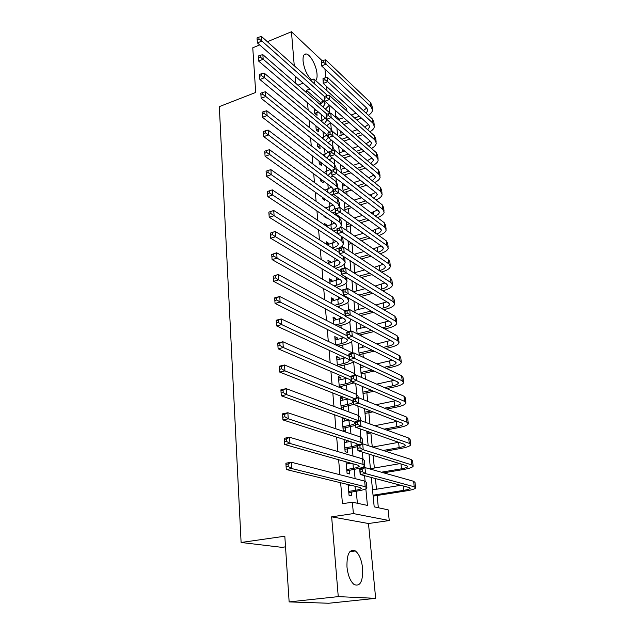 <?xml version="1.0" encoding="UTF-8"?>
<svg xmlns="http://www.w3.org/2000/svg" width="635" height="635" viewBox="0 0 635 635"><rect width="100%" height="100%" fill="white"/><g stroke="black" fill="none" stroke-linecap="round" stroke-linejoin="round"><path stroke-width="0.95" d="M362.641 568.468C361.625 559.927 359.204 554.093 355.378 550.95C349.528 548.688 346.726 554.014 346.972 566.92C347.94 575.445 350.322 581.327 354.116 584.557C360.164 586.875 363.006 581.509 362.641 568.468M315.69 80.581C316.849 79.431 317.286 77.184 317.008 73.85C316.405 65.699 310.301 54.348 306.237 53.975C303.824 53.808 302.768 56.19 303.07 61.111C304.236 69.239 307.07 75.509 311.555 79.939M371.3 477.456L374.198 506.857L388.144 509.849L389.247 520.549L353.393 513.58L352.354 502.182L367.427 505.412L365.839 488.863M368.49 523.526L331.645 516.842L338.257 596.622L289.139 601.909L328.724 603.25L375.658 598.345L368.49 523.526L389.247 520.549M285.52 546.846L281.869 547.346L241.102 542.481L219.321 106.632L255.699 92.456L252.77 47.792L259.675 44.926M327.025 90.797L326.612 86.495M325.771 77.708L324.937 69.048M314.381 83.733L313.952 79.018L346.654 108.49L346.932 111.125M335.693 115.84L339.519 119.174L343.63 117.697M378.341 507.746L377.119 495.483M376.491 489.22L375.428 478.56M374.372 468.027L373.11 455.382M372.269 446.945L370.864 432.919M369.975 423.982L368.848 412.686M367.721 401.407L366.855 392.755M365.498 379.198L364.895 373.118M363.315 357.362L362.958 353.774M362.315 347.361L362.093 345.107M361.172 335.883L361.053 334.701M360.41 328.271L359.997 324.112M358.529 309.459L357.934 303.451M356.68 290.925L355.902 283.115M354.854 272.645L353.901 263.096M352.925 253.357L351.933 243.395M350.949 233.537L350.179 225.854M348.996 214.019L348.456 208.59M347.075 194.81L346.75 191.564M345.186 175.887L345.075 174.768M344.424 168.235L344.353 167.537M342.765 151.662L342.527 149.288M341.13 135.311L340.733 131.302M338.257 596.622L375.658 598.345M322.207 60.793L291.449 31.75L294.267 65.762M267.391 41.727L291.449 31.75M348.075 484.553L349.036 495.284L351.568 495.848L351.219 491.998M346.035 461.836L347.067 473.305L349.583 473.972L349.242 470.178M344.027 439.483L345.123 451.683L347.631 452.438L347.289 448.699M344.781 420.973L344.567 418.671L342.082 417.782L343.21 430.395L345.71 431.228L345.376 427.553M342.884 400.137L342.694 397.986L340.217 397.018L341.305 409.131M341.027 379.611L340.844 377.619L338.384 376.571L339.352 387.358M339.193 359.402L339.026 357.561L336.574 356.433L337.423 365.935M337.391 339.495L337.233 337.804L334.788 336.606L335.534 344.853M335.613 319.889L335.47 318.341L333.034 317.071L333.669 324.104M333.859 300.577L333.732 299.164L331.311 297.823L331.835 303.681M332.137 281.551L332.018 280.273L329.605 278.86L330.033 283.583M330.43 262.803L330.327 261.66L327.93 260.175L328.255 263.787M328.755 244.324L328.668 243.308L326.279 241.768L326.501 244.3M327.104 226.116L327.025 225.219L324.644 223.615L324.779 225.108M325.453 207.875L323.08 206.208M323.937 215.733L324.001 216.432L326.374 218.059L326.311 217.36M322.278 197.207L322.405 198.652L324.771 200.335L324.636 198.898M320.635 178.959L320.834 181.118L323.183 182.864L322.993 180.705M319.024 160.972L319.278 163.83L321.62 165.632L321.366 162.782M317.429 143.248L317.746 146.788L320.08 148.638L319.818 145.693M315.865 125.786L316.238 129.977L318.564 131.882L318.302 128.976M320.445 104.069L320.294 102.418L306.435 90.337L306.634 92.662M307.515 102.767L308.158 110.101M309.031 120.134L309.697 127.802M310.563 137.763L311.261 145.772M312.126 155.646L312.849 164.005M313.706 173.799L314.468 182.523M315.309 192.222L316.103 201.319M316.944 210.931L317.77 220.401M318.595 229.926L319.453 239.784M320.278 249.206L321.175 259.469M321.985 268.788L322.913 279.471M323.715 288.679L324.683 299.784M325.477 308.88L326.485 320.421M327.263 329.406L328.311 341.4M329.081 350.258L330.168 362.712M330.93 371.451L332.057 384.381M332.803 392.986L333.978 406.408M334.716 414.869L335.931 428.8M336.653 437.118L337.915 451.572M338.622 459.74L339.931 474.734M340.63 482.743L342.455 503.73L352.354 502.182M357.386 503.261L356.267 491.18M355.1 478.631L354.243 469.313M353.012 456.041L352.25 447.786M350.957 433.824L350.29 426.593M348.933 411.964L348.361 405.733M346.94 390.454L346.456 385.183M345.845 378.539L345.773 377.817M344.988 369.284L344.583 364.958M343.964 358.283L343.86 357.108M343.059 348.448L342.741 345.027M342.122 338.336L341.971 336.725M341.162 327.938L340.924 325.406M340.304 318.691L340.114 316.651M339.288 307.753L339.138 306.07M338.511 299.339L338.288 296.886M337.455 287.869L337.375 287.02M336.748 280.273L336.486 277.416M335.01 261.485L334.709 258.239M333.296 242.975L332.962 239.355M331.613 224.726L331.24 220.742M329.946 206.748L329.541 202.406M328.303 189.024L327.874 184.34M326.692 171.553L326.223 166.529M325.096 154.329L324.604 148.979M323.525 137.343L323.001 131.683M321.977 120.594L321.421 114.625M314.317 108.569L314.754 113.403L317.063 115.364L316.801 112.49M339.884 367.022L339.796 366.054M341.82 388.366L341.63 386.239M343.789 410.051L343.487 406.741M346.694 442.143L346.527 440.285M348.647 463.653L348.544 462.542M331.645 516.842L353.393 513.58M306.435 90.337L309.872 89.027M297.99 85.153L303.189 83.153M310.563 80.32L313.952 79.018M295.124 76.073L295.712 83.185M289.139 601.909L284.821 536.21L241.102 542.481M335.145 110.22L335.859 117.515M336.899 128.032L337.645 135.684M338.677 146.113L339.463 154.13M340.487 164.465L341.312 172.863M342.321 183.102L343.186 191.889M344.178 202.025L345.083 211.209M346.075 221.234L347.02 230.838M347.996 240.752L348.98 250.777M349.948 260.572L350.972 271.034M351.925 280.71L353.004 291.624M353.941 301.173L355.06 312.547M355.989 321.961L357.156 333.812M358.069 343.09L359.283 355.433M360.188 364.569L361.45 377.412M362.331 386.397L363.649 399.764M364.522 408.591L365.887 422.497M366.744 431.165L368.165 445.619M368.998 454.112L370.483 469.138M365.109 481.211L364.569 475.663M363.815 467.789L363.72 466.804M362.974 459.01L362.307 452.049M360.87 437.15L360.077 428.839M358.807 415.647L357.878 406.019M356.775 394.478L355.727 383.58M354.774 373.642L353.616 361.601M276.217 320.786L276.368 323.056L278.416 322.524L278.257 320.254L276.217 320.786L276.193 320.254L281.297 318.921L352.774 353.108L351.687 341.527M350.703 331.311L349.782 321.747M348.647 309.872L347.916 302.268M346.615 288.79L346.067 283.083M344.622 268.041L344.257 264.176M342.662 247.634L342.463 245.547M339.812 217.972L339.701 216.757M338.066 199.787L337.836 197.366M336.344 181.872L336.002 178.268M334.653 164.211L334.193 159.472M332.978 146.804L332.415 140.954M331.327 129.635L330.66 122.722M329.7 112.72L329.041 105.823M320.294 102.418L323.675 101.163M324.969 207.534L325.414 207.399M325.596 225.655L327.025 225.219M326.469 243.951L328.668 243.308M328.12 262.287L330.327 261.66M329.787 280.884L332.018 280.273M331.486 299.76L333.732 299.164M333.2 318.921L335.47 318.341M334.947 338.36L337.233 337.804M336.725 358.1L339.026 357.561M338.519 378.135L340.844 377.619M340.344 398.486L342.694 397.986M342.202 419.14L344.567 418.671M344.083 440.126L345.313 439.896M314.492 110.53L315.976 109.982M318.286 111.95L314.762 113.411M319.992 104.259L324.017 101.465M323.064 106.918L325.064 103.91L323.882 101.338L257.397 42.926L257.167 39.695L258.969 38.941L258.85 37.14L257.048 37.894L257.167 39.695M258.85 37.14L261.596 36.552L327.509 95.472M261.596 36.552L261.906 41.053L324.548 96.647M329.398 105.172L325.477 109.022M258.969 38.941L261.906 41.053L257.397 42.926M314.69 112.697L315.158 113.093M361.498 118.166L356.68 119.872M349.139 122.547L343.829 124.436M338.28 119.618L343.638 117.697M351.226 114.975L356.076 113.244M341.678 122.563L347.004 120.666M354.568 117.975L359.386 116.253M363.315 110.593L366.689 108.077M366.133 113.197L367.808 110.427L366.816 108.196L321.58 65.905L321.334 61.135L321.5 62.873L323.286 62.174L323.12 60.436L321.334 61.135M323.12 60.436L325.62 59.817L370.57 102.584L372.039 105.918L372.364 108.728M325.62 59.817L326.041 64.167L371.038 106.68L372.507 109.99C372.332 111.927 370.967 113.689 368.403 115.3M323.286 62.174L326.041 64.167L321.58 65.905L321.5 62.873M315.976 127.064L316.976 126.706M321.04 120.944L325.509 118.118M319.294 128.619L316.23 129.889M324.334 123.722L326.636 120.579L325.453 118.062L258.628 61.079L258.397 57.872L260.215 57.126L260.096 55.301L258.278 56.039L258.397 57.872M260.096 55.301L262.858 54.666L330.16 113.252M262.858 54.666L263.176 59.238L327.033 114.244M330.525 122.603L326.731 125.738M260.215 57.126L263.176 59.238L258.628 61.079M316.166 129.183L316.635 129.572M317.484 143.827L317.952 143.669M322.056 137.874L327.025 135.009M320.278 145.526L317.73 146.598M325.58 140.748L328.231 137.477L327.049 135.025L259.882 79.526L259.651 76.335L261.485 75.605L261.358 73.739L259.524 74.47L259.651 76.335M261.358 73.739L264.144 73.065L330.906 129.254L332.47 131.389M264.144 73.065L264.47 77.708L329.763 132.223M331.502 140.208L327.97 142.692M261.485 75.605L264.47 77.708L259.882 79.526M317.667 145.899L318.143 146.272M323.048 155.043L328.541 152.13M321.231 162.679L319.254 163.536M326.811 158.012L329.851 154.615L328.668 152.233L261.152 98.258L260.921 95.091L262.771 94.369L262.644 92.48L260.794 93.202L260.921 95.091M262.644 92.48L265.446 91.757L332.557 146.423L334.312 149.955L380.19 187.158L381.643 190.071L382.016 193.326M265.446 91.757L265.779 96.48L332.637 150.487M332.335 157.988L329.184 159.877M262.771 94.369L265.779 96.48L261.152 98.258M319.191 162.846L319.667 163.211M323.993 172.466L330.081 169.505M322.143 180.078L320.794 180.705M328.009 175.514L331.494 172.006L330.311 169.688L262.438 117.292L262.215 114.149L264.081 113.443L263.946 111.522L262.08 112.228L262.215 114.149M263.946 111.522L266.771 110.752L334.224 163.846L335.978 167.315L336.121 168.823M266.771 110.752L267.105 115.546L335.494 169.037M332.994 175.966L330.375 177.308M264.081 113.443L267.105 115.546L262.438 117.292M320.731 180.03L321.207 180.388M362.807 134.58L357.584 136.39M349.837 139.065L344.059 141.065M338.36 136.279L344.178 134.239M351.981 131.516L357.243 129.675M341.9 139.248L347.694 137.239M355.457 134.541L360.696 132.723M364.688 127.056L368.459 124.484M367.705 129.754L369.649 126.849L368.657 124.666L323.231 83.431L322.993 78.645L323.159 80.415L324.961 79.724L324.795 77.962L322.993 78.645M324.795 77.962L327.303 77.303L372.443 119.031L373.904 122.285L374.237 125.182M327.303 77.303L327.731 81.717L372.912 123.182L374.38 126.413C374.19 128.381 372.713 130.167 369.951 131.77M324.961 79.724L327.731 81.717L323.231 83.431L323.159 80.415M364.109 151.225L358.426 153.138M350.464 155.829L344.17 157.948M339.336 152.829L344.638 151.019M352.655 148.288L358.37 146.344M341.995 156.178L348.305 154.043M356.291 151.344L361.982 149.416M366.038 143.732L370.237 141.121M369.268 146.542L371.523 143.502L370.53 141.375L324.914 101.219L324.493 96.75L324.842 98.219L326.66 97.544L326.493 95.75L324.675 96.425M326.493 95.75L329.017 95.059L374.34 135.707L375.801 138.882L376.142 141.867M329.017 95.059L329.454 99.536L374.817 139.914L376.277 143.065C376.063 145.066 374.467 146.868 371.491 148.471M326.66 97.544L329.454 99.536L324.914 101.219L324.842 98.219M365.371 168.108L359.196 170.132M351.004 172.823L344.146 175.077M340.963 169.378L344.988 168.045M353.25 165.306L359.474 163.243M367.34 160.631L372.039 157.988M341.955 173.363L348.829 171.101M357.053 168.394L363.244 166.354M370.816 163.552L373.412 160.385L372.42 158.313L326.62 119.277L326.192 114.737L326.557 116.3L328.39 115.633L328.216 113.816L326.382 114.475M328.216 113.816L330.756 113.078L376.261 152.614L377.722 155.71L378.071 158.782M330.756 113.078L331.2 117.626L376.745 156.885L378.206 159.949C377.968 161.981 376.237 163.798 373.015 165.402M328.39 115.633L331.2 117.626L326.62 119.277L326.557 116.3M366.609 185.23L359.886 187.373M351.433 190.071L343.948 192.461M342.622 186.158L345.218 185.325M353.743 182.57L360.521 180.388M368.617 177.776L373.848 175.093M343.035 190.389L349.25 188.405M357.727 185.69L364.466 183.523M372.34 180.792L375.333 177.506L374.34 175.498L328.351 137.612L327.922 133.001L328.295 134.652L330.144 134.001L329.962 132.151L328.12 132.802M329.962 132.151L332.526 131.374L378.214 169.767L379.666 172.768L380.032 175.935M332.526 131.374L332.97 135.993L378.698 174.093L380.159 177.07C379.889 179.133 378.008 180.967 374.523 182.562M330.144 134.001L332.97 135.993L328.351 137.612L328.295 134.652M324.898 190.143L331.621 187.127M323.009 197.731L322.358 198.128M329.168 193.254C331.597 192.238 332.93 191.032 333.161 189.635L331.978 187.388L263.755 136.636L263.525 133.509L265.406 132.826L265.271 130.873L263.39 131.564L263.525 133.509M265.271 130.873L268.121 130.056L335.923 181.515L337.669 184.88L337.971 187.992L384.231 222.694L385.675 225.417L386.072 228.878M268.121 130.056L268.462 134.93L336.352 185.976L337.955 188M333.685 194.032L331.526 194.977M265.406 132.826L268.462 134.93L263.755 136.636M322.302 197.461L322.778 197.81M367.808 202.597L360.474 204.867M351.742 207.574L344.932 209.685M344.297 203.176L345.313 202.851M354.116 200.096L361.513 197.779M369.856 195.159L375.682 192.437M344.718 207.462L349.544 205.962M358.307 203.24L365.657 200.946M373.832 198.271L377.277 194.866L376.293 192.921L330.113 156.226L329.668 151.551L330.057 153.289L331.922 152.654L331.74 150.781L329.882 151.416M331.74 150.781L334.32 149.955L334.772 154.646L380.683 191.54L382.143 194.437C381.833 196.54 379.786 198.382 376.007 199.961M331.922 152.654L334.772 154.646L330.113 156.226L330.057 153.289M325.755 208.082L333.177 205.002M330.271 211.249C333.05 210.233 334.574 208.994 334.851 207.534L333.669 205.359L265.081 156.297L264.858 153.194L266.756 152.519L266.621 150.535L264.724 151.209L264.858 153.194M266.621 150.535L269.486 149.669L337.637 199.446L339.392 202.708L339.709 206.01M269.486 149.669L269.835 154.623L338.074 203.97L339.781 207.478M335.367 211.788L332.629 212.908M266.756 152.519L269.835 154.623L265.081 156.297M368.951 220.21L360.95 222.615M351.901 225.338L346.631 226.925M354.362 217.876L362.434 215.424M371.046 212.804L377.523 210.026M346.424 224.774L349.695 223.782M358.767 221.051L366.792 218.623M375.293 215.987C377.73 214.963 379.047 213.797 379.254 212.479L378.269 210.598L331.899 175.133L331.454 170.378L336.137 168.823L382.191 204.795L383.643 207.621L384.032 210.979M333.55 169.688L331.668 170.315L331.851 172.22L333.724 171.601L333.55 169.688L336.137 168.823L336.598 173.585L382.699 209.248L384.151 212.05C383.802 214.185 381.564 216.043 377.452 217.607M333.724 171.601L336.598 173.585L331.899 175.133L331.851 172.22M331.311 229.497L331.343 229.489C334.494 228.481 336.24 227.219 336.566 225.687L335.383 223.583L266.438 176.276L266.216 173.204L268.129 172.545L267.994 170.529L266.081 171.188L266.216 173.204M326.533 226.29L334.732 223.139M337.066 229.799L333.685 231.084M267.994 170.529L270.875 169.608L339.384 217.638L341.138 220.79L341.463 224.195M270.875 169.608L271.232 174.641L339.828 222.234L341.574 225.354L340.241 227.695M268.129 172.545L271.232 174.641L266.438 176.276M370.038 238.085L361.283 240.641M351.893 243.372L348.353 244.404M354.433 235.934L363.276 233.331M372.189 230.703L379.373 227.862M348.147 242.324L349.671 241.879M359.085 239.133L367.871 236.561M376.706 233.95C379.492 232.934 381.008 231.727 381.262 230.346L380.278 228.521L333.716 194.342L333.264 189.508L337.987 187.984L338.455 192.826L384.739 227.211L386.191 229.91C385.786 232.092 383.342 233.958 378.857 235.506M335.375 188.905L333.486 189.516L333.669 191.452L335.566 190.841L335.375 188.905L337.987 187.984M335.566 190.841L338.455 192.826L333.716 194.342L333.669 191.452M332.288 248.007L333.034 247.793C336.209 246.817 337.971 245.586 338.304 244.102L337.122 242.078L267.811 196.596L267.589 193.54L269.526 192.905L269.391 190.849L267.454 191.492L267.589 193.54M327.239 244.769L336.296 241.538M267.454 191.492L272.296 189.873L272.653 194.993L341.606 240.76L343.352 243.769C342.844 246.007 340.201 247.856 335.415 249.317L334.669 249.531M269.391 190.849L272.296 189.873L337.431 233.601M341.773 236.577L342.908 239.141L343.249 242.657M269.526 192.905L272.653 194.993L267.811 196.596M371.054 256.23L361.442 258.937M351.679 261.683L350.099 262.128M354.314 254.27L364.014 251.508M373.253 248.872L381.238 245.959M359.235 257.485L368.872 254.762M378.047 252.166C381.246 251.158 382.992 249.92 383.294 248.468L382.31 246.713L335.558 213.844L335.097 208.939L339.868 207.454L386.294 240.848L387.739 243.475L388.144 247.039M337.241 208.423L335.328 209.018L335.518 210.987L337.431 210.391L337.241 208.423L339.868 207.454L340.336 212.368L386.81 245.427L388.263 248.031C387.794 250.261 385.112 252.135 380.206 253.651M383.222 247.817L383.294 248.468M337.431 210.391L340.336 212.368L335.558 213.844L335.518 210.987M333.192 266.803L334.748 266.367C337.955 265.414 339.725 264.224 340.074 262.803L338.892 260.858L269.216 217.241L268.994 214.225L270.947 213.598L270.804 211.511L268.851 212.138L268.994 214.225M328.224 263.43L337.852 260.207M268.851 212.138L273.733 210.487L274.098 215.694L343.408 259.572L345.162 262.461C344.638 264.612 341.963 266.398 337.137 267.827L335.59 268.264M270.804 211.511L273.733 210.487L339.209 252.444M344.726 257.238L345.051 261.39M270.947 213.598L274.098 215.694L269.216 217.241M334.018 285.885L336.486 285.21C339.717 284.29 341.511 283.147 341.868 281.773L340.677 279.908L270.637 238.244L270.415 235.26L272.391 234.648L272.248 232.529L270.272 233.14L270.415 235.26M329.906 282.162L339.408 279.154M270.272 233.14L275.193 231.442L275.558 236.736L345.242 278.662L346.988 281.432C346.456 283.496 343.749 285.226 338.884 286.607L336.423 287.274M272.248 232.529L275.193 231.442L341.019 271.574M272.391 234.648L275.558 236.736L270.637 238.244M334.732 305.26L338.249 304.348C341.511 303.451 343.321 302.347 343.686 301.038L342.503 299.26L272.082 259.604L271.867 256.643L273.86 256.056L273.709 253.897L271.724 254.492L271.867 256.643M331.613 301.173L340.955 298.387M271.724 254.492L276.677 252.754L277.058 258.135L347.099 298.045L348.845 300.688C348.298 302.665 345.567 304.332 340.662 305.673L337.153 306.586M273.709 253.897L276.677 252.754L342.852 290.989M273.86 256.056L277.058 258.135L272.082 259.604M335.32 324.945L340.042 323.763C343.329 322.897 345.162 321.842 345.535 320.588L344.353 318.897L273.558 281.329L273.344 278.4L275.352 277.828L275.201 275.638L273.193 276.209L273.344 278.4M333.343 320.469L342.487 317.905M350.504 319.024L350.734 320.238C350.171 322.128 347.409 323.723 342.463 325.017L337.749 326.192M273.193 276.209L278.193 274.431L344.932 310.825M275.201 275.638L278.193 274.431L278.574 279.908L345.186 315.682M275.352 277.828L278.574 279.908L273.558 281.329M335.732 344.948L341.86 343.479C345.178 342.646 347.027 341.63 347.409 340.439L346.226 338.836L275.058 303.427L274.844 300.538L276.868 299.982L276.717 297.751L274.693 298.307L274.844 300.538M335.097 340.05L343.979 337.725M352.576 340.344C351.766 342.043 349.004 343.479 344.289 344.662L338.185 346.123M274.693 298.307L274.677 297.871L279.733 296.481L348.702 331.803M276.717 297.751L279.733 296.481L280.122 302.062L347.083 335.788M276.868 299.982L280.122 302.062L275.058 303.427M337.336 364.958L343.71 363.49C347.051 362.688 348.917 361.72 349.313 360.601L348.131 359.092L276.582 325.914L276.368 323.056M336.883 359.934L345.432 357.838M353.679 361.545C352.227 362.752 349.718 363.768 346.146 364.601L338.407 366.371M278.257 320.254L281.297 318.921L281.694 324.596L349.02 356.203M278.416 322.524L281.694 324.596L276.582 325.914M339.153 385.223L345.583 383.818C348.956 383.048 350.845 382.127 351.25 381.071L350.068 379.659L278.13 348.798L277.924 345.98L279.987 345.464L279.829 343.154L277.765 343.662L277.924 345.98M338.701 380.127L346.829 378.269M354.1 382.889L339.312 386.961M277.765 343.662L277.741 343.035L282.892 341.757L354.33 373.428L356.084 375.047M279.829 343.154L282.892 341.757L283.289 347.528L350.972 376.936M279.987 345.464L283.289 347.528L278.13 348.798M339.265 386.437L339.765 386.644M341.003 405.805L347.488 404.455C350.893 403.717 352.798 402.852 353.211 401.86L352.028 400.55L279.71 372.086L279.503 369.3L281.591 368.816L281.424 366.458L279.344 366.951L279.503 369.3M340.543 400.629L348.123 399.01M353.766 404.424L341.154 407.44M279.344 366.951L279.313 366.22L284.512 364.998L356.33 394.279L358.069 396.264L358.196 397.573M281.424 366.458L284.512 364.998L284.924 370.872L354.068 398.439M281.591 368.816L284.924 370.872L279.71 372.086M341.106 406.94L341.606 407.122M342.884 426.704L349.425 425.418C352.854 424.712 354.782 423.902 355.211 422.981L354.028 421.775L281.313 395.788L281.115 393.049L283.218 392.581L283.051 390.184L280.948 390.652L281.115 393.049M342.408 421.45L349.282 420.076M355.56 425.402L343.019 428.236M280.948 390.652L280.908 389.819L286.163 388.652L358.362 415.465L360.101 417.298L360.41 420.513M283.051 390.184L286.163 388.652L286.575 394.629L358.878 420.814M283.218 392.581L286.575 394.629L281.313 395.788M342.971 427.752L343.479 427.926M344.789 447.937L351.385 446.715C354.846 446.04 356.799 445.286 357.235 444.436L356.052 443.333L282.948 419.918L282.75 417.227L284.877 416.782L284.71 414.345L282.583 414.79L282.75 417.227M344.305 442.595L350.258 441.476M357.568 446.659L344.916 449.366M282.583 414.79L282.535 413.845L287.845 412.734L360.426 436.991L362.164 438.666L362.625 443.436M284.71 414.345L287.845 412.734L288.266 418.822L360.95 442.42L362.728 443.857M284.877 416.782L288.266 418.822L282.948 419.918M344.876 448.897L345.384 449.048M346.726 469.503L353.377 468.344C356.878 467.709 358.846 467.011 359.291 466.233L358.116 465.241L284.615 444.492L284.416 441.841L286.568 441.428L286.401 438.944L284.25 439.364L284.416 441.841M346.234 464.074L351.004 463.233M284.25 439.364L284.194 438.309L289.552 437.253L289.989 443.46L363.053 464.383L364.784 465.86C364.109 467.027 361.14 468.082 355.878 469.027L346.845 470.821M286.401 438.944L289.552 437.253L362.522 458.859L364.26 460.375L364.728 465.288M286.568 441.428L289.989 443.46L284.615 444.492M346.805 470.376L347.313 470.511M348.694 491.411L355.409 490.323C358.934 489.728 360.926 489.085 361.386 488.386L360.212 487.513L286.314 469.519L286.115 466.916L288.29 466.527L288.115 463.994L285.948 464.391L286.115 466.916M348.194 485.902L351.417 485.37M285.948 464.391L285.885 463.217L291.298 462.232L291.735 468.551L365.196 486.696L366.919 488.005C366.228 489.053 363.228 490.022 357.918 490.911L348.798 492.617M288.115 463.994L291.298 462.232L364.657 481.084L366.387 482.433L366.871 487.497M288.29 466.527L291.735 468.551L286.314 469.519M348.758 492.189L349.274 492.308M379.317 270.637L379.73 270.518C383.143 269.534 385.016 268.311 385.35 266.851L384.373 265.168L337.431 233.664L336.963 228.679L341.773 227.227L342.257 232.227L388.914 263.922L390.358 266.422C389.85 268.621 387.032 270.462 381.897 271.939L381.476 272.05M371.967 274.637L361.402 277.511M353.965 272.891L364.633 269.954M374.229 267.311L383.103 264.319M359.18 276.13L369.776 273.24M339.13 228.251L337.201 228.83L337.391 230.83L339.32 230.251L339.13 228.251L341.773 227.227L388.382 259.27L389.834 261.803L390.247 265.462M339.32 230.251L342.257 232.227L337.431 233.664L337.391 230.83M380.508 289.385L381.77 289.052C385.207 288.092 387.104 286.909 387.445 285.512L386.469 283.901L339.336 253.802L338.86 248.737L343.71 247.325L344.202 252.397L391.049 282.686L392.486 285.075C391.97 287.195 389.12 288.965 383.937 290.401L382.683 290.735M372.777 293.33L361.117 296.386M353.33 291.814L365.101 288.687M375.102 286.028L384.977 282.948M358.886 295.077L370.57 291.997M341.058 248.396L339.106 248.96L339.296 250.992L341.249 250.428L341.058 248.396L343.71 247.325L390.509 277.963L391.954 280.392L392.382 284.155M341.249 250.428L344.202 252.397L339.336 253.802L339.296 250.992M381.603 308.412L383.834 307.848C387.302 306.919 389.215 305.784 389.565 304.443L388.596 302.903L341.273 274.264L340.781 269.113L345.686 267.748L346.178 272.907L393.208 301.728L394.652 304.014C394.113 306.038 391.231 307.745 386.009 309.134L383.786 309.697M373.443 312.309L360.537 315.563M354.854 310.404L365.387 307.705M375.849 305.03L386.842 301.847M358.283 314.325L371.221 311.039M343.011 268.867L341.043 269.415L341.241 271.478L343.202 270.931L343.011 268.867L345.686 267.748L392.668 296.934L394.105 299.252L394.549 303.133M343.202 270.931L346.178 272.907L341.273 274.264L341.241 271.478M382.587 327.739L385.929 326.93C389.422 326.025 391.358 324.937 391.724 323.659L390.747 322.191L343.233 295.061L342.741 289.83L347.686 288.504L348.194 293.743L395.407 321.056L396.843 323.231C396.288 325.16 393.375 326.795 388.112 328.144L384.778 328.954M373.928 331.581L359.577 335.058M356.703 329.184L365.45 327.033M376.42 324.334L388.699 321.024M357.307 333.891L371.697 330.39M344.995 289.679L343.011 290.211L343.21 292.306L345.194 291.775L344.995 289.679L347.686 288.504L394.859 316.19L396.288 318.397L396.748 322.389M345.194 291.775L348.194 293.743L343.233 295.061L343.21 292.306M383.421 347.369L388.048 346.289C391.581 345.424 393.533 344.376 393.914 343.162L392.938 341.773L345.234 316.198L344.734 310.88L349.726 309.594L350.234 314.928L397.637 340.67L399.066 342.733C398.494 344.567 395.557 346.131 390.247 347.432L385.628 348.504M374.198 351.163L359.204 354.64M358.577 348.242L365.228 346.67M376.793 343.948L390.533 340.487M359.053 353.044L371.951 350.044M347.012 310.832L345.011 311.34L345.21 313.476L347.218 312.968L347.012 310.832L349.726 309.594L397.081 335.74L398.51 337.828L398.978 341.932M347.218 312.968L350.234 314.928L345.234 316.198L345.21 313.476M345.011 311.34L344.734 310.88M384.064 367.308L390.207 365.943C393.771 365.101 395.74 364.109 396.129 362.958L395.16 361.656L347.266 337.685L346.758 332.28L351.79 331.041L352.314 336.463L399.907 360.593L401.328 362.529C400.741 364.268 397.764 365.76 392.406 367.014L386.278 368.371M374.182 371.062L361.109 373.959M360.482 367.578L364.649 366.641M376.896 363.879L392.335 360.243M360.958 372.459L371.927 370.014M349.059 332.335L347.043 332.827L347.25 335.002L349.274 334.502L349.059 332.335L351.79 331.041L399.336 355.584L400.756 357.553L401.241 361.775M349.274 334.502L352.314 336.463L347.266 337.685L347.25 335.002M347.043 332.827L346.758 332.28M384.453 387.58L392.398 385.889C395.986 385.088 397.986 384.143 398.383 383.064L397.423 381.841L349.329 359.529L348.813 354.036L353.893 352.846L354.425 358.354L402.201 380.817L403.622 382.635C403.019 384.262 400.01 385.683 394.605 386.89L386.683 388.564M373.801 391.287L363.037 393.565M362.41 387.199L363.609 386.945M376.666 384.135L394.089 380.294M362.902 392.152L371.531 390.319M351.147 354.203L349.107 354.679L349.321 356.878L351.361 356.41L351.147 354.203L353.893 352.846L401.622 375.729L403.042 377.579L403.542 381.921M351.361 356.41L354.425 358.354L349.329 359.529L349.321 356.878M349.107 354.679L348.813 354.036M384.516 408.178L394.621 406.146C398.248 405.376 400.264 404.479 400.677 403.471L399.709 402.336L351.433 381.746L350.901 376.158L356.037 375.023L356.576 380.619L404.535 401.352L405.948 403.042C405.328 404.566 402.288 405.908 396.835 407.059L386.771 409.083M372.951 411.861L364.998 413.464M375.999 404.741L395.764 400.653M364.871 412.147L370.657 410.972M353.274 376.436L351.211 376.888L351.425 379.135L353.489 378.682L353.274 376.436L356.037 375.023L403.947 396.192L405.368 397.907L405.876 402.384M353.489 378.682L356.576 380.619L351.433 381.746L351.425 379.135M351.211 376.888L350.901 376.158M384.151 429.141L396.883 426.704C400.534 425.974 402.574 425.132 402.995 424.196L402.042 423.148L353.568 404.344L353.028 398.661L358.211 397.573L358.759 403.273L406.908 422.211L408.313 423.767C407.678 425.188 404.606 426.442 399.105 427.545L386.413 429.958M371.459 432.808L366.99 433.657M374.737 425.712L397.335 421.322M366.863 432.435L369.149 431.998M355.425 399.05L353.354 399.486L353.568 401.764L355.648 401.336L355.425 399.05L358.211 397.573L406.313 416.965L407.726 418.552L408.249 423.156M355.648 401.336L358.759 403.273L353.568 404.344L353.568 401.764M353.354 399.486L353.028 398.661M383.175 450.469L399.169 447.588C402.86 446.889 404.924 446.111 405.36 445.246L404.408 444.286L355.743 427.323L355.195 421.545L360.426 420.505L360.982 426.307L409.313 443.397L410.718 444.817C410.059 446.127 406.956 447.302 401.399 448.342L385.461 451.207M372.681 447.072L398.732 442.309M357.624 422.053L355.521 422.465L355.743 424.791L357.846 424.378L357.624 422.053L360.426 420.505L408.71 438.071L410.115 439.523L410.654 444.254M357.846 424.378L360.982 426.307L355.743 427.323L355.743 424.791M355.521 422.465L355.195 421.545M381.357 472.202L401.503 468.797C405.217 468.138 407.305 467.408 407.757 466.622L406.805 465.765L357.949 450.707L357.394 444.825L362.68 443.841L363.244 449.739L411.766 464.923L413.163 466.193C412.48 467.384 409.337 468.479 403.733 469.463L383.659 472.845M370.435 468.701L399.899 463.637M359.854 445.452L357.735 445.849L357.957 448.207L360.085 447.818L359.854 445.452L362.68 443.841L411.147 459.51L412.544 460.819L413.099 465.685M360.085 447.818L363.244 449.739L357.949 450.707L357.957 448.207M357.735 445.849L357.394 444.825M373.047 495.205L403.86 490.331C407.622 489.712 409.726 489.053 410.194 488.339L409.25 487.577L360.196 474.496L359.632 468.511L364.966 467.582L365.546 473.583L414.25 486.783L415.639 487.918C414.941 488.99 411.758 489.99 406.106 490.911L373.134 496.11M372.523 489.863L400.772 485.315M362.125 469.273L359.989 469.638L360.212 472.043L362.355 471.67L362.125 469.273L364.966 467.582L413.623 481.282L415.012 482.449L415.584 487.458M362.355 471.67L365.546 473.583L360.196 474.496L360.212 472.043M359.989 469.638L359.632 468.511M370.57 102.584L371.038 106.68M329.287 112.324L329.398 113.475M322.866 137.589L322.961 138.613M330.906 129.254L331.152 131.794M324.437 154.567L324.588 156.266M332.557 146.423L332.938 150.392M326.025 171.791L326.247 174.173M334.224 163.846L334.645 168.243M372.443 119.031L372.912 123.182M374.34 135.707L374.817 139.914M367.657 160.528L367.705 160.933M376.261 152.614L376.745 156.885M369.522 177.482L369.641 178.602M378.214 169.767L378.698 174.093M327.636 189.254L327.922 192.349M335.923 181.515L336.352 185.976M371.411 194.675L371.61 196.532M380.19 187.158L380.683 191.54M329.271 206.978L329.621 210.796M337.637 199.446L338.074 203.97M373.324 212.114L373.61 214.725M382.191 204.795L382.699 209.248M330.93 224.949L331.343 229.489M339.384 217.638L339.828 222.234M375.261 229.799L375.634 233.188M384.231 222.694L384.739 227.211M332.613 243.189L333.034 247.793M341.162 236.164L341.606 240.76M377.23 247.737L377.69 251.92M386.294 240.848L386.81 245.427M334.32 261.691L334.748 266.367M343.083 256.191L343.408 259.572M336.05 280.472L336.486 285.21M345.035 276.542L345.242 278.662M337.812 299.537L338.249 304.348M347.02 297.22L347.099 298.045M339.59 318.881L340.042 323.763M341.408 338.519L341.86 343.479M343.241 358.457L343.71 363.49M345.115 378.706L345.583 383.818M354.33 373.428L354.513 375.356M347.012 399.264L347.488 404.455M356.33 394.279L356.672 397.891M348.933 420.148L349.425 425.418M358.362 415.465L358.87 420.814M350.925 441.69L351.385 446.715M360.426 436.991L360.95 442.42M352.965 463.788L353.377 468.344M362.522 458.859L363.053 464.383M355.036 486.251L355.409 490.323M364.657 481.084L365.196 486.696M379.23 265.93L379.73 270.518M388.382 259.27L388.914 263.922M381.254 284.393L381.77 289.052M390.509 277.963L391.049 282.686M383.31 303.125L383.834 307.848M392.668 296.934L393.208 301.728M385.397 322.128L385.929 326.93M394.859 316.19L395.407 321.056M387.517 341.424L388.048 346.289M397.081 335.74L397.637 340.67M389.668 360.998L390.207 365.943M399.336 355.584L399.907 360.593M391.851 380.873L392.398 385.889M401.622 375.729L402.201 380.817M394.065 401.05L394.621 406.146M403.947 396.192L404.535 401.352M396.311 421.537L396.883 426.704M406.313 416.965L406.908 422.211M398.597 442.333L399.169 447.588M408.71 438.071L409.313 443.397M400.971 463.963L401.503 468.797M411.147 459.51L411.766 464.923M403.392 486.013L403.86 490.331M413.623 481.282L414.25 486.783M355.378 550.95L349.853 551.672M306.237 53.975L304.094 54.832M324.977 102.973L325.064 103.91M367.713 109.577L367.808 110.427M326.549 119.658L326.636 120.579M328.152 136.581L328.231 137.477M329.771 153.741L329.851 154.615M331.414 171.148L331.494 172.006M369.562 126.024L369.649 126.849M371.427 142.692L371.523 143.502M373.324 159.599L373.412 160.385M375.245 176.744L375.333 177.506M333.081 188.809L333.161 189.635M377.198 194.127L377.277 194.866M334.78 206.732L334.851 207.534M379.174 211.765L379.254 212.479M336.494 224.909L336.566 225.687M381.183 229.648L381.262 230.346M338.241 243.356L338.304 244.102M340.003 262.08L340.074 262.803M341.805 281.083L341.868 281.773M346.607 277.495L346.893 280.4M343.622 300.371L343.686 301.038M348.599 298.117L348.75 299.704M345.472 319.961L345.535 320.588M347.353 339.844L347.409 340.439M349.258 360.029L349.313 360.601M351.195 380.54L351.25 381.071M353.163 401.368L353.211 401.86M355.163 422.521L355.211 422.981M357.195 444.016L357.235 444.436M385.278 266.208L385.35 266.851M387.374 284.893L387.445 285.512M389.501 303.855L389.565 304.443M391.66 323.096L391.724 323.659M393.851 342.63L393.914 343.162M396.073 362.458L396.129 362.958M398.335 382.587L398.383 383.064M400.622 403.027L400.677 403.471M402.955 423.783L402.995 424.196"/></g></svg>
